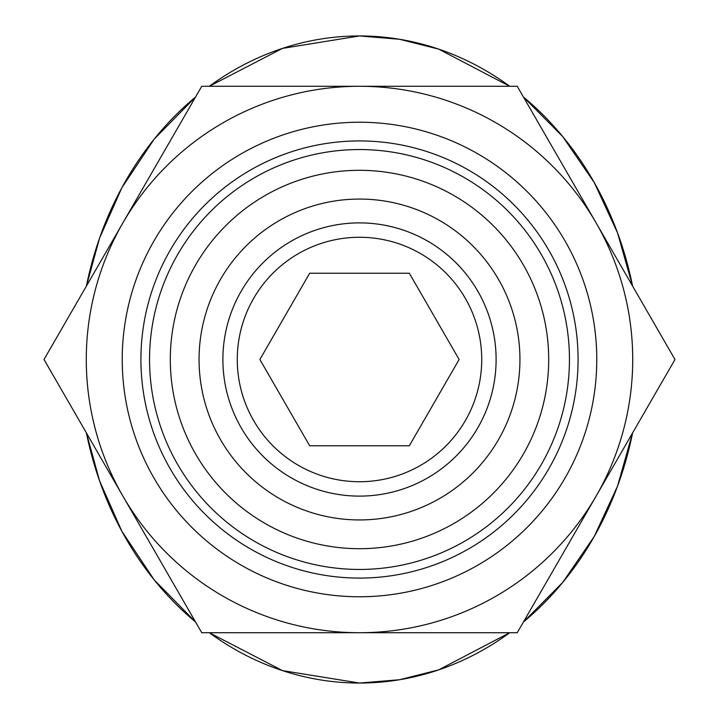 <?xml version="1.0" encoding="UTF-8"?>
<svg xmlns="http://www.w3.org/2000/svg" width="719" height="719" viewBox="0 0 719 719"><rect width="100%" height="100%" fill="white"/><g stroke="black" fill="none" stroke-linecap="round" stroke-linejoin="round"><path stroke-width="1.08" d="M548.696 359.5A189.196 189.196 0 0 0 359.5 170.304A189.196 189.196 0 0 0 170.304 359.5A189.196 189.196 0 0 0 359.5 548.696A189.196 189.196 0 0 0 548.696 359.5M519.936 359.5A160.436 160.436 0 0 1 359.5 519.936A160.436 160.436 0 0 1 199.064 359.5A160.436 160.436 0 0 1 359.5 199.064A160.436 160.436 0 0 1 519.936 359.5M409.318 273.22L459.126 359.5L409.318 445.78L309.682 445.78L259.874 359.5L309.682 273.22L409.318 273.22M237.27 359.5A122.23 122.23 0 0 1 359.5 237.27A122.23 122.23 0 0 1 481.73 359.5A122.23 122.23 0 0 1 359.5 481.73A122.23 122.23 0 0 1 237.27 359.5M222.89 359.5A136.61 136.61 0 0 0 359.5 496.11A136.61 136.61 0 0 0 496.11 359.5A136.61 136.61 0 0 0 359.5 222.89A136.61 136.61 0 0 0 222.89 359.5M122.23 359.5A237.27 237.27 0 0 0 359.5 596.77A237.27 237.27 0 0 0 596.77 359.5A237.27 237.27 0 0 0 359.5 122.23A237.27 237.27 0 0 0 122.23 359.5M122.886 496.11L44.012 359.5L201.76 86.28L359.5 86.28A273.22 273.22 0 0 0 122.886 496.11A273.22 273.22 0 0 0 632.72 359.5A273.22 273.22 0 0 0 359.5 86.28L517.24 86.28L674.988 359.5L517.24 632.72L201.76 632.72L122.886 496.11M569.448 359.5A209.948 209.948 0 0 0 359.5 149.552A209.948 209.948 0 0 0 149.552 359.5A209.948 209.948 0 0 0 359.5 569.448A209.948 209.948 0 0 0 569.448 359.5M140.924 359.5A218.576 218.576 0 0 1 359.5 140.924A218.576 218.576 0 0 1 578.076 359.5A218.576 218.576 0 0 1 359.5 578.076A218.576 218.576 0 0 1 140.924 359.5M86.424 286.045L99.546 238.196L121.835 187.785L154.181 139.135L195.559 97.011A323.55 280.41 -90 0 0 86.406 286.072M209.301 86.28L282.486 48.389L359.5 35.95L399.584 39.275L438.698 49.126L509.699 86.28A323.55 280.41 -90 0 0 359.5 35.95A323.55 280.41 -90 0 0 209.301 86.28M359.5 683.05L282.486 670.611L209.301 632.72A323.55 280.41 -90 0 0 359.5 683.05L399.584 679.725L438.689 669.874L509.699 632.72A323.55 280.41 -90 0 1 359.5 683.05M195.568 621.998L154.181 579.865L121.835 531.197L99.537 480.777L86.406 432.928A323.55 280.41 -90 0 0 195.568 621.998M523.432 97.002L562.752 136.61L594.271 182.572L617.558 232.911L632.594 286.072A323.55 280.41 -90 0 0 523.432 97.002M632.594 432.928L617.558 486.089L594.271 536.428L562.761 582.39L523.432 621.998A323.55 280.41 -90 0 0 632.594 432.928"/></g></svg>
